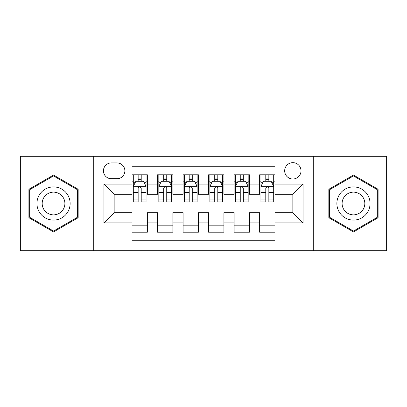 <?xml version="1.0" encoding="UTF-8"?>
<svg xmlns="http://www.w3.org/2000/svg" width="407" height="407" viewBox="0 0 407 407"><rect width="100%" height="100%" fill="white"/><g stroke="black" fill="none" stroke-linecap="round" stroke-linejoin="round"><path stroke-width="0.61" d="M292.842 162.658A8.171 8.171 0 0 0 284.671 170.828A8.171 8.171 0 0 0 292.842 178.994A8.171 8.171 0 0 0 301.012 170.828A8.171 8.171 0 0 0 292.842 162.658M313.263 250.722L386.65 250.722L386.65 156.278L313.263 156.278L313.263 250.722L93.737 250.722L93.737 156.278L20.35 156.278L20.35 250.722L93.737 250.722M274.974 174.781L259.656 174.781L259.656 184.101L249.445 184.101L249.445 194.312L259.656 194.312L259.656 184.101M249.445 184.101L249.445 174.781L234.132 174.781L234.132 184.101L223.921 184.101L223.921 194.312L234.132 194.312L234.132 184.101M223.921 184.101L223.921 174.781L208.603 174.781L208.603 184.101L198.397 184.101L198.397 194.312L208.603 194.312L208.603 184.101M198.397 184.101L198.397 174.781L183.079 174.781L183.079 184.101L172.868 184.101L172.868 194.312L183.079 194.312L183.079 184.101M172.868 184.101L172.868 174.781L157.555 174.781L157.555 194.312L147.344 194.312L147.344 174.781L132.026 174.781M132.026 232.219L147.344 232.219L147.344 212.688L157.555 212.688L157.555 232.219L172.868 232.219L172.868 212.688L183.079 212.688L183.079 222.899L172.868 222.899M183.079 222.899L183.079 232.219L198.397 232.219L198.397 212.688L208.603 212.688L208.603 222.899L198.397 222.899M208.603 222.899L208.603 232.219L223.921 232.219L223.921 212.688L234.132 212.688L234.132 222.899L223.921 222.899M234.132 222.899L234.132 232.219L249.445 232.219L249.445 212.688L259.656 212.688L259.656 222.899L249.445 222.899M111.35 178.739L116.967 178.739A7.911 7.911 0 0 0 124.878 170.828A7.911 7.911 0 0 0 116.967 162.912L111.35 162.912A7.911 7.911 0 0 0 103.439 170.828A7.911 7.911 0 0 0 111.35 178.739M313.263 156.278L93.737 156.278M274.974 184.101L274.974 166.234L132.026 166.234L132.026 194.312L114.158 194.312L114.158 212.688L132.026 212.688L132.026 240.766L274.974 240.766L274.974 212.688L292.842 212.688L292.842 194.312L274.974 194.312L274.974 184.101L303.052 184.101L303.052 222.899L274.974 222.899M132.026 222.899L103.948 222.899L103.948 184.101L132.026 184.101M259.656 222.899L259.656 232.219L274.974 232.219M132.026 181.166L133.303 181.166M138.151 181.166L141.214 181.166M146.067 181.166L147.344 181.166M132.026 194.058L133.303 194.058M138.151 194.058L141.214 194.058M146.067 194.058L147.344 194.058M132.026 212.942L147.344 212.942M132.026 225.834L147.344 225.834M157.555 194.058L158.832 194.058M163.68 194.058L166.743 194.058M171.591 194.058L172.868 194.058M157.555 181.166L158.832 181.166M163.68 181.166L166.743 181.166M171.591 181.166L172.868 181.166M157.555 212.942L172.868 212.942M157.555 225.834L172.868 225.834M183.079 212.942L198.397 212.942M183.079 225.834L198.397 225.834M183.079 181.166L184.356 181.166M189.204 181.166L192.267 181.166M197.12 181.166L198.397 181.166M183.079 194.058L184.356 194.058M189.204 194.058L192.267 194.058M197.12 194.058L198.397 194.058M208.603 212.942L223.921 212.942M208.603 225.834L223.921 225.834M208.603 181.166L209.88 181.166M214.733 181.166L217.796 181.166M222.644 181.166L223.921 181.166M208.603 194.058L209.88 194.058M214.733 194.058L217.796 194.058M222.644 194.058L223.921 194.058M234.132 212.942L249.445 212.942M234.132 225.834L249.445 225.834M234.132 181.166L235.409 181.166M240.257 181.166L243.32 181.166M248.168 181.166L249.445 181.166M234.132 194.058L235.409 194.058M240.257 194.058L243.32 194.058M248.168 194.058L249.445 194.058M259.656 212.942L274.974 212.942M259.656 225.834L274.974 225.834M259.656 181.166L260.933 181.166M265.786 181.166L268.849 181.166M273.697 181.166L274.974 181.166M259.656 194.058L260.933 194.058M265.786 194.058L268.849 194.058M273.697 194.058L274.974 194.058M114.158 194.312L103.948 184.101M114.158 212.688L103.948 222.899M303.052 184.101L292.842 194.312M303.052 222.899L292.842 212.688M53.536 231.944L78.164 217.72L78.164 189.28L53.536 175.056L28.902 189.28L28.902 217.72L53.536 231.944M378.098 189.28L353.464 175.056L328.836 189.28L328.836 217.72L353.464 231.944L378.098 217.72L378.098 189.28M141.214 178.103L138.151 178.103M146.067 199.888L141.214 199.888L141.214 201.969L146.067 201.969L146.067 186.396L143.513 181.293L135.857 181.293L133.303 186.396L133.303 201.969L138.151 201.969L138.151 199.888L133.303 199.888M133.303 186.396L133.303 174.781M146.067 186.396L146.067 174.781M138.151 181.293L138.151 174.781M141.214 174.781L141.214 181.293M141.214 199.888L141.214 188.314C140.196 186.345 139.174 186.345 138.151 188.314L138.151 199.888M53.536 186.91A16.59 16.59 0 0 0 36.94 203.5A16.59 16.59 0 0 0 53.536 220.09A16.59 16.59 0 0 0 70.126 203.5A16.59 16.59 0 0 0 53.536 186.91M53.536 192.14A11.36 11.36 0 0 0 42.175 203.5A11.36 11.36 0 0 0 53.536 214.86A11.36 11.36 0 0 0 64.891 203.5A11.36 11.36 0 0 0 53.536 192.14M77.401 217.282L53.536 231.059L29.665 217.282L29.665 189.718L53.536 175.941L77.401 189.718L77.401 217.282M339.097 195.202A16.59 16.59 0 0 0 345.172 217.867A16.59 16.59 0 0 0 367.836 211.798A16.59 16.59 0 0 0 361.762 189.133A16.59 16.59 0 0 0 339.097 195.202M343.63 197.822A11.36 11.36 0 0 0 347.787 213.339A11.36 11.36 0 0 0 363.303 209.178A11.36 11.36 0 0 0 359.147 193.661A11.36 11.36 0 0 0 343.63 197.822M377.335 189.718L377.335 217.282L353.464 231.059L329.599 217.282L329.599 189.718L353.464 175.941L377.335 189.718M166.743 178.103L163.68 178.103M171.591 199.888L166.743 199.888L166.743 201.969L171.591 201.969L171.591 186.396L169.037 181.293L161.381 181.293L158.832 186.396L158.832 201.969L163.68 201.969L163.68 199.888L158.832 199.888M158.832 186.396L158.832 174.781M171.591 186.396L171.591 174.781M163.68 181.293L163.68 174.781M166.743 174.781L166.743 181.293M166.743 199.888L166.743 188.314C165.72 186.345 164.703 186.345 163.68 188.314L163.68 199.888M192.267 178.103L189.204 178.103M197.12 199.888L192.267 199.888L192.267 201.969L197.12 201.969L197.12 186.396L194.566 181.293L186.91 181.293L184.356 186.396L184.356 201.969L189.204 201.969L189.204 199.888L184.356 199.888M184.356 186.396L184.356 174.781M197.12 186.396L197.12 174.781M189.204 181.293L189.204 174.781M192.267 174.781L192.267 181.293M192.267 199.888L192.267 188.314C191.249 186.345 190.227 186.345 189.204 188.314L189.204 199.888M217.796 178.103L214.733 178.103M222.644 199.888L217.796 199.888L217.796 201.969L222.644 201.969L222.644 186.396L220.09 181.293L212.434 181.293L209.88 186.396L209.88 201.969L214.733 201.969L214.733 199.888L209.88 199.888M209.88 186.396L209.88 174.781M222.644 186.396L222.644 174.781M214.733 181.293L214.733 174.781M217.796 174.781L217.796 181.293M217.796 199.888L217.796 188.314C216.773 186.345 215.756 186.345 214.733 188.314L214.733 199.888M243.32 178.103L240.257 178.103M248.168 199.888L243.32 199.888L243.32 201.969L248.168 201.969L248.168 186.396L245.619 181.293L237.963 181.293L235.409 186.396L235.409 201.969L240.257 201.969L240.257 199.888L235.409 199.888M235.409 186.396L235.409 174.781M248.168 186.396L248.168 174.781M240.257 181.293L240.257 174.781M243.32 174.781L243.32 181.293M243.32 199.888L243.32 188.314C242.302 186.345 241.28 186.345 240.257 188.314L240.257 199.888M268.849 178.103L265.786 178.103M273.697 199.888L268.849 199.888L268.849 201.969L273.697 201.969L273.697 186.396L271.143 181.293L263.487 181.293L260.933 186.396L260.933 201.969L265.786 201.969L265.786 199.888L260.933 199.888M260.933 186.396L260.933 174.781M273.697 186.396L273.697 174.781M265.786 181.293L265.786 174.781M268.849 174.781L268.849 181.293M268.849 199.888L268.849 188.314C267.826 186.345 266.804 186.345 265.786 188.314L265.786 199.888M157.555 222.899L147.344 222.899M157.555 184.101L147.344 184.101M146.001 186.269L133.369 186.269M133.303 182.697L135.155 182.697M144.215 182.697L146.067 182.697M138.151 192.313L133.303 192.313M146.067 192.313L141.214 192.313M141.214 179.726L138.151 179.726M171.53 186.269L158.893 186.269M158.832 182.697L160.679 182.697M169.744 182.697L171.591 182.697M163.68 192.313L158.832 192.313M171.591 192.313L166.743 192.313M166.743 179.726L163.68 179.726M197.054 186.269L184.417 186.269M184.356 182.697L186.208 182.697M195.268 182.697L197.12 182.697M189.204 192.313L184.356 192.313M197.12 192.313L192.267 192.313M192.267 179.726L189.204 179.726M222.583 186.269L209.946 186.269M209.88 182.697L211.732 182.697M220.792 182.697L222.644 182.697M214.733 192.313L209.88 192.313M222.644 192.313L217.796 192.313M217.796 179.726L214.733 179.726M248.107 186.269L235.47 186.269M235.409 182.697L237.256 182.697M246.321 182.697L248.168 182.697M240.257 192.313L235.409 192.313M248.168 192.313L243.32 192.313M243.32 179.726L240.257 179.726M273.631 186.269L260.999 186.269M260.933 182.697L262.785 182.697M271.845 182.697L273.697 182.697M265.786 192.313L260.933 192.313M273.697 192.313L268.849 192.313M268.849 179.726L265.786 179.726"/></g></svg>
